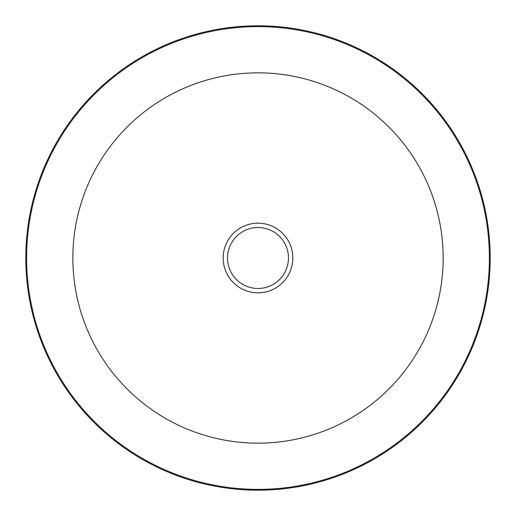 <?xml version="1.0" encoding="UTF-8"?>
<svg xmlns="http://www.w3.org/2000/svg" width="516" height="516" viewBox="0 0 516 516"><rect width="100%" height="100%" fill="white"/><g stroke="black" fill="none" stroke-linecap="round" stroke-linejoin="round"><path stroke-width="0.77" d="M223.17 258A34.83 34.83 0 0 0 258 292.83A34.83 34.83 0 0 0 292.83 258A34.83 34.83 0 0 0 258 223.17A34.83 34.83 0 0 0 223.17 258M227.524 258A30.476 30.476 0 0 0 258 288.476A30.476 30.476 0 0 0 288.476 258A30.476 30.476 0 0 0 258 227.524A30.476 30.476 0 0 0 227.524 258M26.619 258A231.381 231.381 0 0 1 258 26.619A231.381 231.381 0 0 1 489.381 258A231.381 231.381 0 0 1 258 489.381A231.381 231.381 0 0 1 26.619 258M443.16 258A185.16 185.16 0 0 0 258 72.84A185.16 185.16 0 0 0 72.84 258A185.16 185.16 0 0 0 258 443.16A185.16 185.16 0 0 0 443.16 258M25.8 258A232.2 232.2 0 0 1 258 25.8A232.2 232.2 0 0 1 490.2 258A232.2 232.2 0 0 1 258 490.2A232.2 232.2 0 0 1 25.8 258"/></g></svg>
